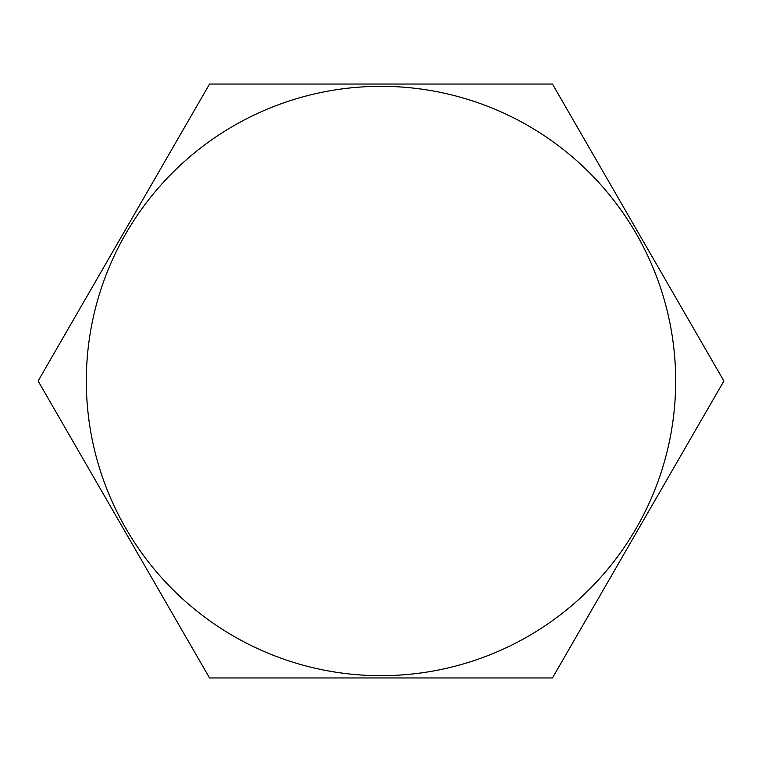 <?xml version="1.0" encoding="UTF-8"?>
<svg xmlns="http://www.w3.org/2000/svg" width="762" height="762" viewBox="0 0 762 762"><rect width="100%" height="100%" fill="white"/><g stroke="black" fill="none" stroke-linecap="round" stroke-linejoin="round"><path stroke-width="1.14" d="M381 675.675A294.675 294.675 0 0 0 675.675 381A294.675 294.675 0 0 0 381 86.325A294.675 294.675 0 0 0 86.325 381A294.675 294.675 0 0 0 381 675.675M381 677.961L552.45 677.961L723.9 381L552.45 84.039L209.55 84.039L38.1 381L209.55 677.961L381 677.961"/></g></svg>
